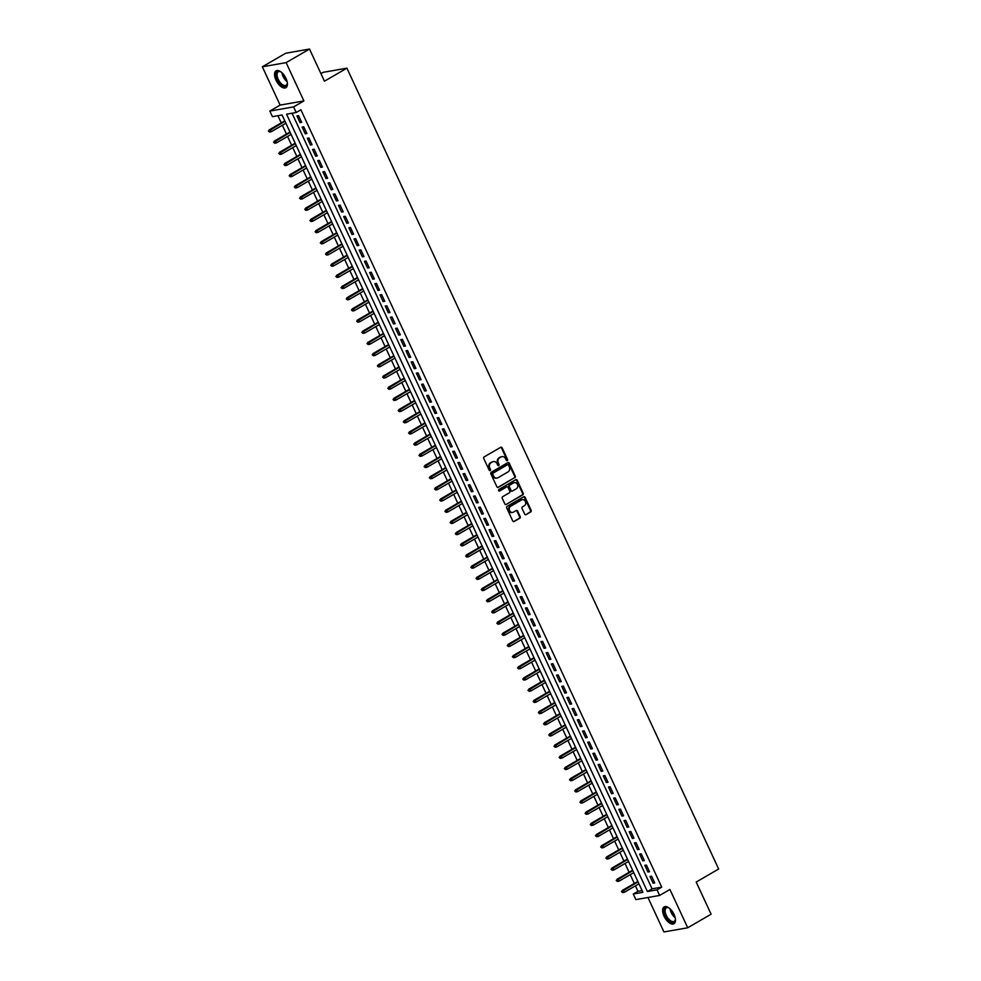 <?xml version="1.0" encoding="UTF-8"?>
<svg xmlns="http://www.w3.org/2000/svg" width="981" height="981" viewBox="0 0 981 981"><rect width="100%" height="100%" fill="white"/><g stroke="black" fill="none" stroke-linecap="round" stroke-linejoin="round"><path stroke-width="1.47" d="M507.275 460.678A0.858 0.736 80.1 0 0 507.569 459.537L502.149 447.876A1.226 1.042 80.1 0 0 500.727 447.299L484.185 456.901A1.226 1.042 80.1 0 0 483.78 458.532L489.188 470.193A0.858 0.736 80.1 0 0 490.475 469.445L489.777 467.937A3.924 3.348 80.1 0 1 491.089 462.725L492.462 461.916A3.924 3.348 80.1 0 1 497.036 463.731L497.735 465.239A0.858 0.736 80.1 0 0 499.022 464.491L498.323 462.983A3.924 3.348 80.1 0 1 499.636 457.759L501.009 456.962A3.924 3.348 80.1 0 1 505.583 458.777L506.282 460.285A0.858 0.736 80.1 0 0 507.275 460.678M506.736 460.714A0.858 0.736 80.1 0 0 506.919 459.648L501.512 447.986A1.226 1.042 80.1 0 0 500.715 447.311M489.642 470.635A0.858 0.736 80.1 0 0 489.838 469.568L489.139 468.047L489.777 467.937M498.189 465.681A0.858 0.736 80.1 0 0 498.385 464.602L497.674 463.093L498.323 462.983M674.082 914.451A9.736 4.856 -120.1 0 0 664.186 906.898A9.736 4.856 -120.1 0 0 664.063 916.205A9.736 4.856 -120.1 0 0 673.959 923.746A9.736 4.856 -120.1 0 0 674.082 914.451M285.998 78.37A9.736 4.856 -120.1 0 0 276.09 70.828A9.736 4.856 -120.1 0 0 275.968 80.123A9.736 4.856 -120.1 0 0 285.863 87.677A9.736 4.856 -120.1 0 0 285.998 78.37M524.651 514.044A1.226 1.042 80.1 0 0 526.074 514.608L530.709 511.91A1.226 1.042 80.1 0 0 531.126 510.279L525.105 497.33A1.226 1.042 80.1 0 0 523.682 496.766L507.14 506.355A1.226 1.042 80.1 0 0 506.736 507.986L512.744 520.948A1.226 1.042 80.1 0 0 514.179 521.512L519.783 518.262A1.226 1.042 80.1 0 0 520.188 516.631L517.612 511.089A1.226 1.042 80.1 0 0 516.19 510.512L513.406 512.131A3.274 2.796 80.1 0 1 510.684 506.257L521.573 499.942A3.274 2.796 80.1 0 1 524.295 505.816L522.481 506.87A1.226 1.042 80.1 0 0 522.076 508.501L524.651 514.044M657.037 889.853L659.637 895.445L635.86 899.614L633.26 894.022L642.898 892.33L282.062 114.973L272.424 116.665L269.836 111.074L293.601 106.904L296.201 112.496L286.562 114.188L647.399 891.545L657.037 889.853L661.721 887.143L300.885 109.786L296.201 112.496M309.518 49.05L286.121 62.625L262.344 66.794L285.753 53.219L309.518 49.05L324.453 81.202L346.918 68.167L718.656 869.019L696.191 882.054L711.115 914.206L687.718 927.781L669.925 889.473L659.637 895.445M262.344 66.794L280.125 105.102L303.902 100.933L286.121 62.625M303.902 100.933L293.601 106.904M514.866 477.772A1.226 1.042 80.1 0 0 515.27 476.141L509.262 463.179A1.226 1.042 80.1 0 0 507.827 462.615L491.297 472.217A1.226 1.042 80.1 0 0 490.88 473.848L496.901 486.797A1.226 1.042 80.1 0 0 498.323 487.361L514.228 477.882A1.226 1.042 80.1 0 0 514.633 476.251L508.624 463.302A1.226 1.042 80.1 0 0 507.815 462.627M517.183 480.261L523.204 493.21A1.226 1.042 80.1 0 1 522.787 494.841L506.245 504.442A1.226 1.042 80.1 0 1 504.823 503.878L502.247 498.323A1.226 1.042 80.1 0 1 502.652 496.693L509.36 492.805A1.226 1.042 80.1 0 0 509.777 491.174L508.072 487.496A1.226 1.042 80.1 0 0 506.637 486.932L499.66 490.99A0.858 0.736 80.1 0 1 498.937 489.445L515.761 479.697A1.226 1.042 80.1 0 1 517.183 480.261L516.546 480.371L522.554 493.32L523.204 493.21M647.951 897.492L663.941 931.95L687.718 927.781M301.67 122.343L298.555 115.635L296.949 115.917L300.063 122.625L301.67 122.343M306.869 133.526L303.754 126.819L302.148 127.101L305.263 133.808L306.869 133.526M312.056 144.722L308.941 138.002L307.335 138.284L310.45 145.004L312.056 144.722M317.255 155.905L314.141 149.186L312.534 149.468L315.649 156.187L317.255 155.905M322.442 167.089L319.328 160.381L317.721 160.663L320.836 167.371L322.442 167.089M327.629 178.272L324.515 171.565L322.908 171.847L326.023 178.554L327.629 178.272M332.829 189.456L329.714 182.748L328.108 183.03L331.222 189.738L332.829 189.456M338.016 200.639L334.901 193.931L333.295 194.213L336.409 200.921L338.016 200.639M343.215 211.822L340.1 205.115L338.494 205.397L341.609 212.104L343.215 211.822M348.402 223.006L345.287 216.298L343.681 216.58L346.796 223.288L348.402 223.006M353.589 234.201L350.475 227.482L348.868 227.764L351.983 234.484L353.589 234.201M358.788 245.385L355.674 238.665L354.067 238.947L357.182 245.667L358.788 245.385M363.976 256.568L360.861 249.861L359.254 250.143L362.369 256.85L363.976 256.568M369.175 267.752L366.06 261.044L364.454 261.326L367.568 268.034L369.175 267.752M374.362 278.935L371.247 272.228L369.641 272.51L372.755 279.217L374.362 278.935M379.549 290.118L376.434 283.411L374.828 283.693L377.943 290.401L379.549 290.118M384.748 301.302L381.634 294.594L380.027 294.876L383.142 301.584L384.748 301.302M389.935 312.485L386.821 305.778L385.214 306.06L388.329 312.767L389.935 312.485M395.135 323.681L392.008 316.961L390.401 317.243L393.528 323.963L395.135 323.681M400.322 334.864L397.207 328.145L395.601 328.427L398.715 335.146L400.322 334.864M405.509 346.048L402.394 339.34L400.788 339.622L403.902 346.33L405.509 346.048M410.708 357.231L407.593 350.524L405.987 350.806L409.102 357.513L410.708 357.231M415.895 368.415L412.78 361.707L411.174 361.989L414.289 368.697L415.895 368.415M421.082 379.598L417.967 372.89L416.361 373.172L419.488 379.88L421.082 379.598M426.281 390.781L423.167 384.074L421.56 384.356L424.675 391.063L426.281 390.781M431.468 401.977L428.354 395.257L426.747 395.539L429.862 402.247L431.468 401.977M436.668 413.16L433.553 406.441L431.947 406.723L435.061 413.442L436.668 413.16M441.855 424.344L438.74 417.624L437.134 417.906L440.248 424.626L441.855 424.344M447.042 435.527L443.927 428.82L442.321 429.102L445.435 435.809L447.042 435.527M452.241 446.711L449.126 440.003L447.52 440.285L450.635 446.993L452.241 446.711M457.428 457.894L454.313 451.186L452.707 451.468L455.822 458.176L457.428 457.894M462.627 469.077L459.513 462.37L457.906 462.652L461.021 469.359L462.627 469.077M467.814 480.261L464.7 473.553L463.093 473.835L466.208 480.543L467.814 480.261M473.001 491.456L469.887 484.737L468.28 485.019L471.395 491.726L473.001 491.456M478.201 502.64L475.086 495.92L473.48 496.202L476.594 502.922L478.201 502.64M483.388 513.823L480.273 507.116L478.667 507.385L481.781 514.105L483.388 513.823M488.587 525.007L485.472 518.299L483.866 518.581L486.981 525.289L488.587 525.007M493.774 536.19L490.659 529.482L489.053 529.765L492.168 536.472L493.774 536.19M498.961 547.373L495.846 540.666L494.24 540.948L497.355 547.656L498.961 547.373M504.16 558.557L501.046 551.849L499.439 552.131L502.554 558.839L504.16 558.557M509.347 569.74L506.233 563.033L504.626 563.315L507.741 570.022L509.347 569.74M514.547 580.936L511.432 574.216L509.826 574.498L512.94 581.218L514.547 580.936M519.734 592.119L516.619 585.399L515.013 585.682L518.127 592.401L519.734 592.119M524.921 603.303L521.806 596.595L520.2 596.865L523.314 603.585L524.921 603.303M530.12 614.486L527.005 607.779L525.399 608.061L528.514 614.768L530.12 614.486M535.307 625.67L532.192 618.962L530.586 619.244L533.701 625.952L535.307 625.67M540.506 636.853L537.392 630.145L535.785 630.427L538.9 637.135L540.506 636.853M545.694 648.036L542.579 641.329L540.972 641.611L544.087 648.318L545.694 648.036M550.881 659.22L547.766 652.512L546.159 652.794L549.274 659.502L550.881 659.22M556.08 670.415L552.965 663.696L551.359 663.978L554.473 670.697L556.08 670.415M561.267 681.599L558.152 674.879L556.546 675.161L559.66 681.881L561.267 681.599M566.466 692.782L563.352 686.075L561.745 686.344L564.86 693.064L566.466 692.782M571.653 703.966L568.539 697.258L566.932 697.54L570.047 704.248L571.653 703.966M576.84 715.149L573.726 708.441L572.119 708.723L575.234 715.431L576.84 715.149M582.04 726.332L578.925 719.625L577.319 719.907L580.433 726.614L582.04 726.332M587.227 737.516L584.112 730.808L582.506 731.09L585.62 737.798L587.227 737.516M592.426 748.699L589.311 741.992L587.705 742.274L590.82 748.981L592.426 748.699M597.613 759.895L594.498 753.175L592.892 753.457L596.007 760.177L597.613 759.895M602.8 771.078L599.685 764.358L598.079 764.64L601.194 771.36L602.8 771.078M607.999 782.262L604.885 775.554L603.278 775.836L606.393 782.544L607.999 782.262M613.186 793.445L610.072 786.737L608.465 787.02L611.58 793.727L613.186 793.445M618.386 804.628L615.259 797.921L613.652 798.203L616.779 804.91L618.386 804.628M623.573 815.812L620.458 809.104L618.852 809.386L621.966 816.094L623.573 815.812M628.76 826.995L625.645 820.288L624.039 820.57L627.153 827.277L628.76 826.995M633.959 838.179L630.844 831.471L629.238 831.753L632.353 838.461L633.959 838.179M639.146 849.374L636.031 842.654L634.425 842.937L637.54 849.656L639.146 849.374M644.345 860.558L641.218 853.838L639.612 854.12L642.739 860.84L644.345 860.558M649.532 871.741L646.418 865.034L644.811 865.316L647.926 872.023L649.532 871.741M292.056 113.232L652.083 888.835L661.721 887.143M649.998 876.499L653.113 883.207L654.719 882.925L651.605 876.217L649.998 876.499M277.917 115.709L281.253 122.895M282.369 125.274L286.452 134.078M287.556 136.457L291.639 145.262M292.743 147.641L296.838 156.445M297.942 158.824L302.025 167.628M303.129 170.02L307.212 178.812M308.328 181.203L312.412 190.007M313.515 192.386L317.599 201.191M318.702 203.57L322.798 212.374M323.902 214.753L327.985 223.558M329.089 225.937L333.172 234.741M334.288 237.12L338.371 245.924M339.475 248.303L343.558 257.108M344.662 259.499L348.758 268.291M349.861 270.682L353.945 279.487M355.048 281.866L359.132 290.67M360.248 293.049L364.331 301.854M365.435 304.233L369.518 313.037M370.622 315.416L374.717 324.221M375.821 326.599L379.905 335.404M381.008 337.783L385.092 346.587M386.207 348.978L390.291 357.771M391.394 360.162L395.478 368.966M396.582 371.345L400.677 380.15M401.781 382.529L405.864 391.333M406.968 393.712L411.051 402.517M412.155 404.895L416.251 413.7M417.354 416.079L421.438 424.883M422.541 427.275L426.625 436.067M427.741 438.458L431.824 447.25M432.928 449.641L437.011 458.446M438.115 460.825L442.21 469.629M443.314 472.008L447.397 480.813M448.501 483.192L452.584 491.996M453.7 494.375L457.784 503.179M458.887 505.558L462.971 514.363M464.074 516.754L468.17 525.546M469.274 527.937L473.357 536.742M474.461 539.121L478.544 547.925M479.66 550.304L483.743 559.109M484.847 561.488L488.93 570.292M490.034 572.671L494.13 581.475M495.233 583.854L499.317 592.659M500.42 595.038L504.504 603.842M505.62 606.233L509.703 615.026M510.807 617.417L514.89 626.221M515.994 628.6L520.089 637.405M521.193 639.784L525.276 648.588M526.38 650.967L530.463 659.772M531.579 662.15L535.663 670.955M536.766 673.334L540.85 682.138M541.953 684.517L546.049 693.322M547.153 695.713L551.236 704.505M552.34 706.896L556.423 715.701M557.539 718.08L561.623 726.884M562.726 729.263L566.81 738.068M567.913 740.447L572.009 749.251M573.112 751.63L577.196 760.434M578.3 762.813L582.383 771.618M583.499 773.997L587.582 782.801M588.686 785.192L592.769 793.985M593.873 796.376L597.969 805.18M599.072 807.559L603.156 816.364M604.259 818.743L608.343 827.547M609.459 829.926L613.542 838.73M614.646 841.109L618.729 849.914M619.833 852.293L623.928 861.097M625.032 863.476L629.115 872.281M630.219 874.672L634.302 883.464M635.406 885.855L637.944 891.312L642.089 890.576M346.918 68.167L323.141 72.336L320.934 73.624M637.944 891.312L633.26 894.022M280.125 105.102L269.836 111.074M652.083 888.835L647.399 891.545M300.063 122.625L301.437 121.84M305.263 133.808L306.624 133.024M310.45 145.004L311.823 144.207M315.649 156.187L317.01 155.39M320.836 167.371L322.209 166.574M326.023 178.554L327.396 177.757M331.222 189.738L332.584 188.941M336.409 200.921L337.783 200.124M341.609 212.104L342.97 211.32M346.796 223.288L348.169 222.503M351.983 234.484L353.356 233.686M357.182 245.667L358.543 244.87M362.369 256.85L363.743 256.053M367.568 268.034L368.93 267.237M372.755 279.217L374.129 278.42M377.943 290.401L379.316 289.603M383.142 301.584L384.503 300.799M388.329 312.767L389.702 311.983M393.528 323.963L394.889 323.166M398.715 335.146L400.089 334.349M403.902 346.33L405.276 345.533M409.102 357.513L410.463 356.716M414.289 368.697L415.662 367.9M419.488 379.88L420.849 379.083M424.675 391.063L426.036 390.279M429.862 402.247L431.235 401.462M435.061 413.442L436.422 412.645M440.248 424.626L441.622 423.829M445.435 435.809L446.809 435.012M450.635 446.993L451.996 446.196M455.822 458.176L457.195 457.379M461.021 469.359L462.382 468.562M466.208 480.543L467.581 479.758M471.395 491.726L472.768 490.941M476.594 502.922L477.955 502.125M481.781 514.105L483.155 513.308M486.981 525.289L488.342 524.492M492.168 536.472L493.541 535.675M497.355 547.656L498.728 546.858M502.554 558.839L503.915 558.054M507.741 570.022L509.114 569.238M512.94 581.218L514.302 580.421M518.127 592.401L519.501 591.604M523.314 603.585L524.688 602.788M528.514 614.768L529.875 613.971M533.701 625.952L535.074 625.155M538.9 637.135L540.261 636.338M544.087 648.318L545.461 647.534M549.274 659.502L550.648 658.717M554.473 670.697L555.835 669.9M559.66 681.881L561.034 681.084M564.86 693.064L566.221 692.267M570.047 704.248L571.42 703.451M575.234 715.431L576.607 714.634M580.433 726.614L581.794 725.817M585.62 737.798L586.994 737.013M590.82 748.981L592.181 748.196M596.007 760.177L597.38 759.38M601.194 771.36L602.567 770.563M606.393 782.544L607.754 781.747M611.58 793.727L612.953 792.93M616.779 804.91L618.14 804.113M621.966 816.094L623.34 815.297M627.153 827.277L628.527 826.493M632.353 838.461L633.714 837.676M637.54 849.656L638.913 848.859M642.739 860.84L644.1 860.043M647.926 872.023L649.299 871.226M653.113 883.207L654.486 882.41M501.647 456.692A3.924 3.348 80.1 0 0 500.371 457.072L501.009 456.962M497.674 463.093A3.924 3.348 80.1 0 1 498.986 457.882L500.371 457.072M493.1 461.646A3.924 3.348 80.1 0 0 491.824 462.039L492.462 461.916M489.139 468.047A3.924 3.348 80.1 0 1 490.439 462.836L491.824 462.039M497.698 487.471L514.228 477.882M508.538 465.141A0.858 0.736 80.1 0 0 507.533 464.749L493.014 473.161A0.858 0.736 80.1 0 0 492.732 474.314L493.468 475.895A3.924 3.348 80.1 0 0 498.041 477.71L507.962 471.947A3.924 3.348 80.1 0 0 509.274 466.735L508.538 465.141M507.324 464.786A0.858 0.736 80.1 0 0 506.895 464.859L507.533 464.749M496.766 478.09A3.924 3.348 80.1 0 1 492.83 476.018L492.094 474.424A0.858 0.736 80.1 0 1 492.376 473.283L506.895 464.859M506.245 504.442L522.15 494.951A1.226 1.042 80.1 0 0 522.554 493.32M506 487.042L506.637 486.932A1.226 1.042 80.1 0 0 506 487.042L499.121 491.027M516.325 488.771A3.274 2.796 80.1 0 0 513.603 482.897L509.764 485.117A1.226 1.042 80.1 0 0 509.36 486.748L511.064 490.426A1.226 1.042 80.1 0 0 512.487 490.99L516.325 488.771M514.081 482.677A3.274 2.796 80.1 0 0 512.953 483.008L513.603 482.897M511.849 491.101A1.226 1.042 80.1 0 1 510.414 490.537L508.71 486.87A1.226 1.042 80.1 0 1 509.127 485.239L512.953 483.008M516.546 480.371A1.226 1.042 80.1 0 0 515.748 479.697M522.051 499.721A3.274 2.796 80.1 0 0 520.923 500.052L521.573 499.942M512.29 512.462A3.274 2.796 80.1 0 1 510.034 506.368L520.923 500.052M513.541 521.61L519.133 518.373A1.226 1.042 80.1 0 0 519.55 516.742L516.975 511.199A1.226 1.042 80.1 0 0 516.178 510.525M526.074 514.608L530.071 512.033A1.226 1.042 80.1 0 0 530.476 510.402L524.467 497.441A1.226 1.042 80.1 0 0 523.67 496.766M268.377 131.037L269.542 132.043L268.377 131.037L270.29 129.725L271.222 131.736L285.888 123.226M269.015 130.927L284.956 121.215M269.125 129.933L284.784 120.847M271.222 131.736L269.542 132.043M287.286 82.441A8.424 4.206 59.9 0 1 287.286 83.569A8.424 4.206 59.9 0 1 283.337 86.095A8.424 4.206 59.9 0 1 277.39 79.571A8.424 4.206 59.9 0 1 280.358 71.638A8.424 4.206 59.9 0 1 281.339 72.189M280.652 71.785A7.799 3.887 -120.1 0 0 278.285 71.797A7.799 3.887 -120.1 0 0 278.187 79.253A7.799 3.887 -120.1 0 0 286.121 85.298A7.799 3.887 -120.1 0 0 287.298 83.238M276.654 70.583A9.675 4.819 -120.1 0 0 276.752 79.694A9.675 4.819 -120.1 0 0 286.354 87.309M675.382 918.523A8.424 4.206 59.9 0 1 675.369 919.638A8.424 4.206 59.9 0 1 675.026 921.049A8.424 4.206 59.9 0 1 667.816 919.32A8.424 4.206 59.9 0 1 664.628 908.737A8.424 4.206 59.9 0 1 668.453 907.719A8.424 4.206 59.9 0 1 669.434 908.271M668.748 907.854A7.799 3.887 -120.1 0 0 666.381 907.866A7.799 3.887 -120.1 0 0 665.474 908.921A7.799 3.887 -120.1 0 0 667.644 917.689A7.799 3.887 -120.1 0 0 674.205 921.367A7.799 3.887 -120.1 0 0 675.112 920.325A7.799 3.887 -120.1 0 0 675.394 919.32M664.75 906.665A9.675 4.819 -120.1 0 0 663.855 907.817A9.675 4.819 -120.1 0 0 666.393 918.486A9.675 4.819 -120.1 0 0 674.45 923.379M273.564 142.22L274.729 143.226L273.564 142.22L275.477 140.908L276.409 142.919L291.087 134.409M274.214 142.11L290.155 132.398M274.324 141.117L289.984 132.03M276.409 142.919L274.729 143.226M278.763 153.404L279.928 154.409L278.763 153.404L280.676 152.092L281.608 154.103L296.274 145.593M279.401 153.294L295.342 143.582M279.511 152.3L295.171 143.214M281.608 154.103L279.928 154.409M283.95 164.587L285.115 165.593L283.95 164.587L285.863 163.275L286.795 165.299L301.474 156.776M284.6 164.477L300.529 154.765M284.711 163.484L300.358 154.397M286.795 165.299L285.115 165.593M289.15 175.771L290.302 176.788L289.15 175.771L291.05 174.471L291.995 176.482L306.661 167.972M289.787 175.66L305.729 165.948M289.898 174.667L305.557 165.581M291.995 176.482L290.302 176.788M294.337 186.966L295.502 187.972L294.337 186.966L296.25 185.654L297.182 187.665L311.848 179.155M294.974 186.844L310.916 177.144M295.085 185.85L310.744 176.764M297.182 187.665L295.502 187.972M299.524 198.15L300.689 199.155L299.524 198.15L301.437 196.838L302.369 198.849L317.047 190.339M300.174 198.039L316.115 188.327M300.284 197.034L315.943 187.96M302.369 198.849L300.689 199.155M304.723 209.333L305.888 210.339L304.723 209.333L306.624 208.021L307.568 210.032L322.234 201.522M305.361 209.223L321.302 199.511M305.471 208.217L321.13 199.143M307.568 210.032L305.888 210.339M309.91 220.517L311.075 221.522L309.91 220.517L311.823 219.204L312.755 221.216L327.433 212.705M310.56 220.406L326.489 210.694M310.67 219.413L326.317 210.326M312.755 221.216L311.075 221.522M315.109 231.7L316.262 232.705L315.109 231.7L317.01 230.388L317.942 232.399L332.62 223.889M315.747 231.59L331.688 221.878M315.857 230.596L331.517 221.51M317.942 232.399L316.262 232.705M320.296 242.883L321.461 243.889L320.296 242.883L322.209 241.571L323.141 243.595L337.807 235.072M320.934 242.773L336.875 233.061M321.045 241.78L336.704 232.693M323.141 243.595L321.461 243.889M325.484 254.067L326.648 255.072L325.484 254.067L327.396 252.755L328.328 254.778L343.007 246.256M326.133 253.956L342.075 244.244M326.244 252.963L341.903 243.877M328.328 254.778L326.648 255.072M330.683 265.25L331.848 266.268L330.683 265.25L332.584 263.95L333.528 265.961L348.194 257.451M331.32 265.14L347.262 255.428M331.431 264.147L347.09 255.06M333.528 265.961L331.848 266.268M335.87 276.446L337.035 277.451L335.87 276.446L337.783 275.134L338.715 277.145L353.393 268.635M336.52 276.323L352.449 266.624M336.63 275.33L352.277 266.243M338.715 277.145L337.035 277.451M341.069 287.629L342.222 288.635L341.069 287.629L342.97 286.317L343.902 288.328L358.58 279.818M341.707 287.519L357.648 277.807M341.817 286.513L357.476 277.439M343.902 288.328L342.222 288.635M346.256 298.813L347.421 299.818L346.256 298.813L348.169 297.501L349.101 299.512L363.767 291.001M346.894 298.702L362.835 288.99M347.004 297.697L362.663 288.622M349.101 299.512L347.421 299.818M351.443 309.996L352.608 311.002L351.443 309.996L353.356 308.684L354.288 310.695L368.966 302.185M352.093 309.886L368.034 300.174M352.204 308.892L367.863 299.806M354.288 310.695L352.608 311.002M356.643 321.179L357.807 322.185L356.643 321.179L358.543 319.867L359.487 321.878L374.153 313.368M357.28 321.069L373.221 311.357M357.391 320.076L373.05 310.989M359.487 321.878L357.807 322.185M361.83 332.363L362.995 333.368L361.83 332.363L363.743 331.051L364.674 333.074L379.353 324.552M362.48 332.252L378.408 322.541M362.59 331.259L378.237 322.173M364.674 333.074L362.995 333.368M367.029 343.546L368.182 344.552L367.029 343.546L368.93 342.234L369.862 344.257L384.54 335.735M367.667 343.436L383.608 333.724M367.777 342.443L383.436 333.356M369.862 344.257L368.182 344.552M372.216 354.742L373.381 355.747L372.216 354.742L374.129 353.43L375.061 355.441L389.727 346.931M372.854 354.619L388.795 344.907M372.964 353.626L388.623 344.539M375.061 355.441L373.381 355.747M377.403 365.925L378.568 366.931L377.403 365.925L379.316 364.613L380.248 366.624L394.926 358.114M378.053 365.803L393.994 356.103M378.163 364.809L393.822 355.723M380.248 366.624L378.568 366.931M382.602 377.109L383.767 378.114L382.602 377.109L384.503 375.797L385.447 377.808L400.113 369.297M383.24 376.998L399.181 367.286M383.35 375.993L399.009 366.919M385.447 377.808L383.767 378.114M387.789 388.292L388.954 389.298L387.789 388.292L389.702 386.98L390.634 388.991L405.312 380.481M388.439 388.182L404.368 378.47M388.55 387.188L404.197 378.102M390.634 388.991L388.954 389.298M392.989 399.475L394.141 400.481L392.989 399.475L394.889 398.163L395.821 400.174L410.499 391.664M393.626 399.365L409.567 389.653M393.737 398.372L409.396 389.285M395.821 400.174L394.141 400.481M398.176 410.659L399.341 411.664L398.176 410.659L400.089 409.347L401.021 411.358L415.686 402.848M398.813 410.549L414.755 400.837M398.924 409.555L414.583 400.469M401.021 411.358L399.341 411.664M403.363 421.842L404.528 422.848L403.363 421.842L405.276 420.53L406.208 422.553L420.886 414.031M404.013 421.732L419.954 412.02M404.123 420.739L419.782 411.652M406.208 422.553L404.528 422.848M408.562 433.026L409.715 434.031L408.562 433.026L410.463 431.714L411.407 433.737L426.073 425.214M409.2 432.915L425.141 423.203M409.31 431.922L424.969 422.836M411.407 433.737L409.715 434.031M413.749 444.221L414.914 445.227L413.749 444.221L415.662 442.909L416.594 444.92L431.272 436.41M414.399 444.099L430.328 434.387M414.497 443.105L430.156 434.019M416.594 444.92L414.914 445.227M418.948 455.405L420.101 456.41L418.948 455.405L420.849 454.093L421.781 456.104L436.459 447.594M419.586 455.282L435.527 445.582M419.696 454.289L435.356 445.202M421.781 456.104L420.101 456.41M424.135 466.588L425.3 467.594L424.135 466.588L426.048 465.276L426.98 467.287L441.646 458.777M424.773 466.478L440.714 456.766M424.883 465.472L440.543 456.398M426.98 467.287L425.3 467.594M429.322 477.772L430.487 478.777L429.322 477.772L431.235 476.459L432.167 478.47L446.846 469.96M429.972 477.661L445.914 467.949M430.083 476.668L445.742 467.581M432.167 478.47L430.487 478.777M434.522 488.955L435.674 489.96L434.522 488.955L436.422 487.643L437.367 489.654L452.033 481.144M435.159 488.845L451.101 479.133M435.27 487.851L450.929 478.765M437.367 489.654L435.674 489.96M439.709 500.138L440.874 501.144L439.709 500.138L441.622 498.826L442.554 500.837L457.232 492.327M440.359 500.028L456.288 490.316M440.457 499.035L456.116 489.948M442.554 500.837L440.874 501.144M444.908 511.322L446.061 512.327L444.908 511.322L446.809 510.01L447.741 512.033L462.419 503.511M445.546 511.211L461.487 501.499M445.656 510.218L461.315 501.132M447.741 512.033L446.061 512.327M450.095 522.505L451.26 523.511L450.095 522.505L452.008 521.205L452.94 523.216L467.606 514.706M450.733 522.395L466.674 512.683M450.843 521.402L466.502 512.315M452.94 523.216L451.26 523.511M455.282 533.701L456.447 534.706L455.282 533.701L457.195 532.389L458.127 534.4L472.805 525.89M455.932 533.578L471.873 523.866M456.042 532.585L471.702 523.498M458.127 534.4L456.447 534.706M460.481 544.884L461.634 545.89L460.481 544.884L462.382 543.572L463.326 545.583L477.992 537.073M461.119 544.774L477.06 535.062M461.229 543.768L476.889 534.682M463.326 545.583L461.634 545.89M465.668 556.068L466.833 557.073L465.668 556.068L467.581 554.755L468.513 556.767L483.192 548.256M466.306 555.957L482.247 546.245M466.416 554.952L482.076 545.877M468.513 556.767L466.833 557.073M470.855 567.251L472.02 568.257L470.855 567.251L472.768 565.939L473.7 567.95L488.379 559.44M471.505 567.141L487.447 557.429M471.616 566.147L487.275 557.061M473.7 567.95L472.02 568.257M476.055 578.434L477.22 579.44L476.055 578.434L477.968 577.122L478.9 579.133L493.566 570.623M476.692 578.324L492.634 568.612M476.803 577.331L492.462 568.244M478.9 579.133L477.22 579.44M481.242 589.618L482.407 590.623L481.242 589.618L483.155 588.306L484.087 590.317L498.765 581.807M481.892 589.507L497.821 579.796M482.002 588.514L497.661 579.428M484.087 590.317L482.407 590.623M486.441 600.801L487.594 601.807L486.441 600.801L488.342 599.489L489.286 601.512L503.952 592.99M487.079 600.691L503.02 590.979M487.189 599.698L502.848 590.611M489.286 601.512L487.594 601.807M491.628 611.985L492.793 612.99L491.628 611.985L493.541 610.685L494.473 612.696L509.139 604.186M492.266 611.874L508.207 602.162M492.376 610.881L508.035 601.794M494.473 612.696L492.793 612.99M496.815 623.18L497.98 624.186L496.815 623.18L498.728 621.868L499.66 623.879L514.338 615.369M497.465 623.058L513.406 613.346M497.575 622.064L513.235 612.978M499.66 623.879L497.98 624.186M502.014 634.364L503.179 635.369L502.014 634.364L503.927 633.052L504.859 635.063L519.525 626.552M502.652 634.253L518.593 624.541M502.763 633.248L518.422 624.174M504.859 635.063L503.179 635.369M507.202 645.547L508.366 646.553L507.202 645.547L509.114 644.235L510.046 646.246L524.725 637.736M507.851 645.437L523.78 635.725M507.962 644.431L523.621 635.357M510.046 646.246L508.366 646.553M512.401 656.73L513.553 657.736L512.401 656.73L514.302 655.418L515.246 657.429L529.912 648.919M513.038 656.62L528.98 646.908M513.149 655.627L528.808 646.54M515.246 657.429L513.553 657.736M517.588 667.914L518.753 668.919L517.588 667.914L519.501 666.602L520.433 668.613L535.099 660.103M518.226 667.803L534.167 658.092M518.336 666.81L533.995 657.724M520.433 668.613L518.753 668.919M522.775 679.097L523.94 680.103L522.775 679.097L524.688 677.785L525.62 679.796L540.298 671.286M523.425 678.987L539.366 669.275M523.535 677.994L539.194 668.907M525.62 679.796L523.94 680.103M527.974 690.281L529.139 691.286L527.974 690.281L529.875 688.969L530.819 690.992L545.485 682.469M528.612 690.17L544.553 680.458M528.722 689.177L544.381 680.091M530.819 690.992L529.139 691.286M533.161 701.464L534.326 702.47L533.161 701.464L535.074 700.164L536.006 702.175L550.684 693.665M533.811 701.354L549.74 691.642M533.922 700.36L549.568 691.274M536.006 702.175L534.326 702.47M538.361 712.66L539.513 713.665L538.361 712.66L540.261 711.348L541.205 713.359L555.871 704.848M538.998 712.537L554.939 702.825M539.109 711.544L554.768 702.457M541.205 713.359L539.513 713.665M543.548 723.843L544.713 724.849L543.548 723.843L545.461 722.531L546.392 724.542L561.058 716.032M544.185 723.733L560.126 714.021M544.296 722.727L559.955 713.653M546.392 724.542L544.713 724.849M548.735 735.027L549.9 736.032L548.735 735.027L550.648 733.714L551.58 735.725L566.258 727.215M549.385 734.916L565.326 725.204M549.495 733.911L565.154 724.836M551.58 735.725L549.9 736.032M553.934 746.21L555.099 747.215L553.934 746.21L555.835 744.898L556.779 746.909L571.445 738.399M554.572 746.1L570.513 736.388M554.682 745.106L570.341 736.02M556.779 746.909L555.099 747.215M559.121 757.393L560.286 758.399L559.121 757.393L561.034 756.081L561.966 758.092L576.644 749.582M559.771 757.283L575.7 747.571M559.881 756.29L575.528 747.203M561.966 758.092L560.286 758.399M564.32 768.577L565.473 769.582L564.32 768.577L566.221 767.265L567.153 769.288L581.831 760.765M564.958 768.466L580.899 758.754M565.068 767.473L580.727 758.387M567.153 769.288L565.473 769.582M569.507 779.76L570.672 780.766L569.507 779.76L571.42 778.448L572.352 780.471L587.018 771.949M570.145 779.65L586.086 769.938M570.255 778.656L585.915 769.57M572.352 780.471L570.672 780.766M574.694 790.944L575.859 791.961L574.694 790.944L576.607 789.644L577.539 791.655L592.217 783.145M575.344 790.833L591.285 781.121M575.455 789.84L591.114 780.753M577.539 791.655L575.859 791.961M579.894 802.139L581.059 803.145L579.894 802.139L581.794 800.827L582.739 802.838L597.404 794.328M580.531 802.017L596.473 792.317M580.642 801.023L596.301 791.937M582.739 802.838L581.059 803.145M585.081 813.323L586.246 814.328L585.081 813.323L586.994 812.01L587.926 814.022L602.604 805.511M585.731 813.212L601.66 803.5M585.841 812.207L601.488 803.132M587.926 814.022L586.246 814.328M590.28 824.506L591.433 825.512L590.28 824.506L592.181 823.194L593.113 825.205L607.791 816.695M590.918 824.396L606.859 814.684M591.028 823.39L606.687 814.316M593.113 825.205L591.433 825.512M595.467 835.689L596.632 836.695L595.467 835.689L597.38 834.377L598.312 836.388L612.978 827.878M596.105 835.579L612.046 825.867M596.215 834.586L611.874 825.499M598.312 836.388L596.632 836.695M600.654 846.873L601.819 847.878L600.654 846.873L602.567 845.561L603.499 847.572L618.177 839.062M601.304 846.762L617.245 837.051M601.414 845.769L617.074 836.683M603.499 847.572L601.819 847.878M605.853 858.056L607.018 859.062L605.853 858.056L607.754 856.744L608.698 858.767L623.364 850.245M606.491 857.946L622.432 848.234M606.601 856.953L622.261 847.866M608.698 858.767L607.018 859.062M611.04 869.24L612.205 870.245L611.04 869.24L612.953 867.927L613.885 869.951L628.563 861.428M611.69 869.129L627.619 859.417M611.801 868.136L627.448 859.049M613.885 869.951L612.205 870.245M616.24 880.435L617.392 881.441L616.24 880.435L618.14 879.123L619.072 881.134L633.751 872.624M616.877 880.313L632.819 870.601M616.988 879.319L632.647 870.233M619.072 881.134L617.392 881.441M621.427 891.619L622.592 892.624L621.427 891.619L623.34 890.307L624.272 892.318L638.938 883.807M622.064 891.496L638.006 881.796M622.175 890.503L637.834 881.416M624.272 892.318L622.592 892.624M506.919 459.648L507.569 459.537M489.838 469.568L490.475 469.445M498.385 464.602L499.022 464.491M498.986 457.882L499.636 457.759M490.439 462.836L491.089 462.725M501.512 447.986L502.149 447.876M497.71 487.471L498.323 487.361M508.624 463.302L509.262 463.179M514.633 476.251L515.27 476.141M492.376 473.283L493.014 473.161M492.094 474.424L492.732 474.314M492.83 476.018L493.468 475.895M522.15 494.951L522.787 494.841M509.127 485.239L509.764 485.117M508.71 486.87L509.36 486.748M510.414 490.537L511.064 490.426M510.034 506.368L510.684 506.257M516.975 511.199L517.612 511.089M519.55 516.742L520.188 516.631M519.133 518.373L519.783 518.262M513.566 521.622L514.179 521.512M524.467 497.441L525.105 497.33M530.476 510.402L531.126 510.279M530.071 512.033L530.709 511.91M287.126 81.631A7.799 3.887 59.9 0 1 283.055 76.42A7.799 3.887 59.9 0 1 281.964 72.729M282.761 73.514A7.541 3.765 -120.1 0 0 283.656 76.126A7.541 3.765 -120.1 0 0 286.844 80.552M675.222 917.713A7.799 3.887 59.9 0 1 670.06 908.811M670.845 909.595A7.541 3.765 -120.1 0 0 674.928 916.634M501.316 456.729L501.965 456.619M492.781 461.683L493.418 461.573M507.103 464.786L507.741 464.663M496.447 478.164L497.085 478.054M506.294 486.932L506.932 486.821M513.75 482.713L514.4 482.603M511.555 491.211L512.192 491.101M521.72 499.758L522.37 499.648M511.972 512.536L512.609 512.425"/></g></svg>
